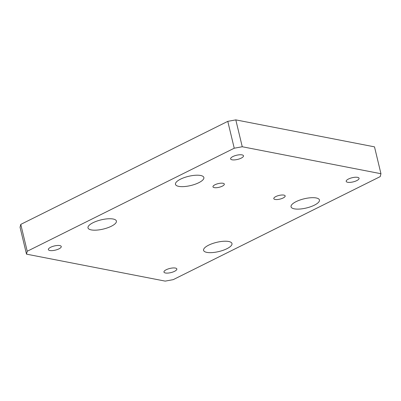 <?xml version="1.0" encoding="UTF-8"?>
<svg xmlns="http://www.w3.org/2000/svg" width="401" height="401" viewBox="0 0 401 401"><rect width="100%" height="100%" fill="white"/><g stroke="black" fill="none" stroke-linecap="round" stroke-linejoin="round"><path stroke-width="0.6" d="M357.582 177.347A6.622 2.145 166.5 0 0 350.193 178.3A6.622 2.145 166.5 0 0 346.193 181.357A6.622 2.145 166.5 0 0 347.672 182.28A6.622 2.145 166.5 0 0 355.06 181.332A6.622 2.145 166.5 0 0 359.065 178.27A6.622 2.145 166.5 0 0 357.582 177.347M59.779 245.582A6.622 2.145 166.5 0 0 52.391 246.535A6.622 2.145 166.5 0 0 48.386 249.597A6.622 2.145 166.5 0 0 49.864 250.52A6.622 2.145 166.5 0 0 57.258 249.567A6.622 2.145 166.5 0 0 61.258 246.505A6.622 2.145 166.5 0 0 59.779 245.582M242.004 154.876A6.622 2.145 166.5 0 0 234.615 155.824A6.622 2.145 166.5 0 0 230.61 158.886A6.622 2.145 166.5 0 0 232.094 159.809A6.622 2.145 166.5 0 0 239.482 158.856A6.622 2.145 166.5 0 0 243.487 155.794A6.622 2.145 166.5 0 0 242.004 154.876M175.357 268.058A6.622 2.145 166.5 0 0 167.969 269.006A6.622 2.145 166.5 0 0 163.964 272.068A6.622 2.145 166.5 0 0 165.443 272.991A6.622 2.145 166.5 0 0 172.836 272.038A6.622 2.145 166.5 0 0 176.836 268.981A6.622 2.145 166.5 0 0 175.357 268.058M316.183 197.959A14.601 4.732 166.5 0 0 299.878 200.054A14.601 4.732 166.5 0 0 291.051 206.806A14.601 4.732 166.5 0 0 294.314 208.841A14.601 4.732 166.5 0 0 310.615 206.746A14.601 4.732 166.5 0 0 319.447 199.989A14.601 4.732 166.5 0 0 316.183 197.959M228.715 241.497A14.601 4.732 166.5 0 0 212.41 243.592A14.601 4.732 166.5 0 0 203.583 250.349A14.601 4.732 166.5 0 0 206.846 252.384A14.601 4.732 166.5 0 0 223.146 250.284A14.601 4.732 166.5 0 0 231.978 243.532A14.601 4.732 166.5 0 0 228.715 241.497M200.605 175.483A14.601 4.732 166.5 0 0 184.3 177.583A14.601 4.732 166.5 0 0 175.473 184.335A14.601 4.732 166.5 0 0 178.736 186.37A14.601 4.732 166.5 0 0 195.036 184.27A14.601 4.732 166.5 0 0 203.868 177.518A14.601 4.732 166.5 0 0 200.605 175.483M113.137 219.021A14.601 4.732 166.5 0 0 96.831 221.121A14.601 4.732 166.5 0 0 88.004 227.873A14.601 4.732 166.5 0 0 91.268 229.908A14.601 4.732 166.5 0 0 107.568 227.813A14.601 4.732 166.5 0 0 116.4 221.056A14.601 4.732 166.5 0 0 113.137 219.021M283.853 195.102A5.84 1.89 166.5 0 0 277.332 195.939A5.84 1.89 166.5 0 0 273.798 198.64A5.84 1.89 166.5 0 0 275.106 199.457A5.84 1.89 166.5 0 0 281.627 198.615A5.84 1.89 166.5 0 0 285.156 195.914A5.84 1.89 166.5 0 0 283.853 195.102M223.021 183.272A5.84 1.89 166.5 0 0 216.5 184.114A5.84 1.89 166.5 0 0 212.966 186.816A5.84 1.89 166.5 0 0 214.274 187.628A5.84 1.89 166.5 0 0 220.796 186.786A5.84 1.89 166.5 0 0 224.324 184.084A5.84 1.89 166.5 0 0 223.021 183.272M26.501 254.149L165.192 281.116L173.217 279.647L380.228 176.605L380.95 173.718L242.254 146.751L234.234 148.215L27.223 251.262L26.501 254.149L20.05 227.282L20.772 224.395L27.223 251.262M380.95 173.718L374.499 146.851L235.808 119.884L242.254 146.751M234.234 148.215L227.783 121.353L20.772 224.395M227.783 121.353L235.808 119.884"/></g></svg>
